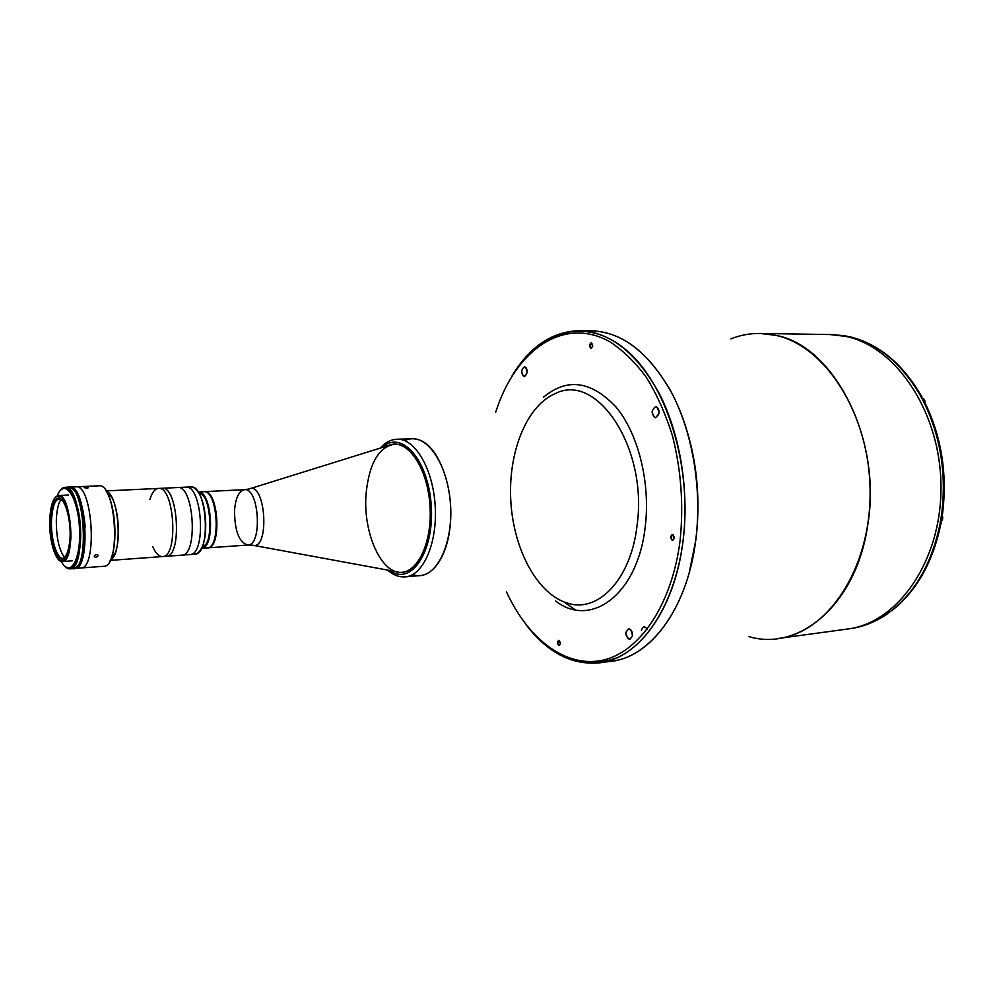 <?xml version="1.0" encoding="UTF-8"?>
<svg xmlns="http://www.w3.org/2000/svg" width="994" height="994" viewBox="0 0 994 994"><rect width="100%" height="100%" fill="white"/><g stroke="black" fill="none" stroke-linecap="round" stroke-linejoin="round"><path stroke-width="1.49" d="M921.935 398.507L922.867 398.557L924.818 402.831L922.842 398.557C924.445 398.929 925.116 400.358 924.867 402.843M891.879 610.639L891.693 610.788C916.754 591.07 933.229 561.672 941.144 522.583L940.349 521.887L941.132 522.583L940.262 522.844C932.322 562.045 915.921 591.43 891.071 610.999L889.183 612.366M940.423 521.477C942.846 520.396 943.294 518.47 941.778 515.7C943.294 518.47 942.846 520.396 940.423 521.477C942.946 519.141 943.405 517.203 941.815 515.687M845.534 335.873L832.214 334.58L845.919 335.984L832.214 334.58L760.025 333.45L775.395 335.289C825.269 345.365 869.899 414.423 870.11 491.757C870.744 569.102 827.381 632.818 778.327 638.459L847.447 629.04C897.346 623.213 941.393 561.535 940.97 487.06C940.995 412.609 896.066 346.111 845.397 336.32L829.766 334.543L845.397 336.32C896.066 346.111 940.995 412.609 940.97 487.06C941.393 561.535 897.346 623.213 847.447 629.04L849.87 628.705C862.643 626.966 874.882 622.157 886.561 614.267C874.882 622.157 862.643 626.966 849.87 628.705C862.879 626.928 875.292 622.058 887.133 614.093L887.741 613.397L887.133 614.081M748.793 636.558C798.803 651.989 856.343 604.613 867.663 525.428C882.622 439.062 833.457 344.93 775.395 335.289C760 331.996 745.177 333.189 730.913 338.879M575.141 609.732L565.052 602.737M637.117 524.956C647.939 447.611 596.76 371.905 555.373 393.562C596.76 371.905 647.939 447.611 637.117 524.956C631.252 578.955 598.388 613.062 567.959 603.271C598.388 613.062 631.252 578.955 637.117 524.956M405.403 440.267C410.162 438.242 415.045 438.242 420.052 440.255C438.913 446.965 454.022 487.868 450.257 524.571C447.524 558.28 430.34 580.521 413.479 574.83M567.959 603.271C537.605 594.648 513.649 549.881 510.829 501.461C507.847 453.065 526.261 405.751 555.373 393.562M645.28 526.323C650.561 482.55 638.223 433.508 615.957 406.981C591.182 380.764 567.002 377.534 543.42 397.277C567.002 377.534 591.182 380.764 615.957 406.981C638.223 433.508 650.561 482.55 645.28 526.323C637.962 594.611 590.747 628.68 555.646 600.997C590.747 628.68 637.962 594.611 645.28 526.323M599.593 662.824C572.059 665.346 547.682 652.797 526.447 625.164C553.409 659.444 583.801 670.217 617.647 657.469C649.293 642.894 675.771 598.264 683.052 540.885C692.656 466.546 666.502 383.224 625.773 349.664C585.044 315.645 538.127 331.039 511.525 376.788C529.317 346.819 552.018 331.437 579.651 330.654C610.328 331.897 636.98 353.069 659.594 394.158C680.182 434.552 689.327 490.663 683.052 540.885C674.827 609.657 638.334 658.637 599.593 662.824L611.832 661.159C650.784 656.935 687.475 608.179 695.775 539.829C702.112 489.905 692.967 434.129 672.292 393.984C649.616 353.131 622.84 332.083 592.002 330.84L585.814 331.064C617.572 329.151 645.653 348.72 670.043 389.747C692.222 430.166 702.348 488.079 695.775 539.829C687.053 612.031 646.734 661.619 605.657 661.681M695.999 539.146C701.279 492.987 695.725 449.673 679.337 409.205C695.725 449.673 701.279 492.987 695.999 539.146L689.165 572.904L695.999 539.146M680.107 540.475C671.894 605.744 638.633 653.07 601.842 660.401C564.89 667.757 528.013 638.595 506.518 591.964C528.013 638.595 564.89 667.757 601.842 660.401C638.633 653.07 671.894 605.744 680.107 540.475C683.723 504.741 681.126 469.665 672.292 435.21C665.421 413.541 656.761 394.245 646.311 377.31C635.067 362.114 622.915 350.273 609.869 341.762C563.051 315.595 515.153 350.733 495.72 412.137C515.153 350.733 563.051 315.595 609.869 341.762C622.915 350.273 635.067 362.114 646.311 377.31C656.761 394.245 665.421 413.541 672.292 435.21C681.126 469.665 683.723 504.741 680.107 540.475M560.479 643.789L558.628 640.347C556.913 642.335 557.137 644.075 559.299 645.578L560.479 643.789C556.292 650.275 558.081 633.725 560.479 643.789M674.392 538.152L672.279 534.499C670.031 536.623 670.204 538.562 672.776 540.301L674.392 538.152C669.198 545.855 671.522 527.168 674.392 538.152M592.772 346.024L591.182 342.818C589.02 344.645 588.995 346.484 591.095 348.335L592.772 346.024C588.249 354.125 590.212 336.009 592.772 346.024M659.059 413.342C659.184 409.429 657.991 407.229 655.506 406.745C651.033 410.534 651.095 414.2 655.692 417.778L659.059 413.342C655.916 419.48 653.605 418.772 652.126 411.193C655.245 405.043 657.556 405.751 659.059 413.342M527.155 372.576C527.242 369.159 526.323 367.233 524.397 366.798C520.794 370.091 520.806 373.384 524.41 376.651L527.155 372.576C524.708 378.167 522.869 377.596 521.639 370.874C524.074 365.283 525.913 365.842 527.155 372.576M632.482 635.738C629.525 641.043 627.338 639.95 625.922 632.445C628.867 627.127 631.053 628.22 632.482 635.738C632.507 631.513 631.19 629.19 628.506 628.792C624.779 632.843 625.238 636.384 629.898 639.39L632.482 635.738M647.231 629.19C644.634 625.81 642.696 626.245 641.428 630.519M921.04 396.705L921.947 396.954L921.724 398.109L921.947 396.954C903.173 364.338 879.417 344.334 850.678 336.966L850.379 336.929C878.733 344.185 902.279 364.102 921.04 396.705L921.04 396.705C902.279 364.102 878.733 344.185 850.379 336.929L850.379 336.929M886.486 614.28L891.071 610.999C915.921 591.43 932.322 562.045 940.262 522.844L940.784 522.757M940.175 522.856L941.343 515.749M925.228 403.229L924.196 402.744C940.97 437.708 946.71 475.368 941.43 515.737C946.71 475.368 940.97 437.708 924.196 402.744L920.953 396.705M850.292 336.929L845.235 335.86M198.378 491.943L203.671 491.682C217.798 489.433 221.339 548.477 207.05 547.93C221.339 548.477 217.798 489.433 203.671 491.682L204.366 491.645C218.506 489.396 222.047 548.427 207.746 547.88C222.047 548.427 218.506 489.396 204.366 491.645L204.018 491.682C218.518 488.302 222.184 549.508 207.398 547.893L247.829 545.035C262.664 545.52 259.173 487.42 244.499 489.682C259.173 487.42 262.664 545.52 247.829 545.035C239.082 542.5 234.659 531.007 234.534 510.556C235.59 497.795 238.92 490.837 244.499 489.682L248.773 489.06C265.932 480.288 270.231 551.794 252.141 545.134C270.231 551.794 265.932 480.288 248.773 489.06L388.542 445.523C406.459 437.049 427.83 466.919 430.017 506.319C432.564 545.694 414.908 577.912 396.109 571.637L252.141 545.134L247.829 545.035M366.14 493.136C369.296 463.291 378.789 446.965 394.606 444.144C411.181 443.175 428.054 471.765 430.017 506.319C432.204 540.86 418.872 571.264 402.297 572.283C381.336 575.017 362.524 532.063 366.14 493.136M380.242 448.108C385.212 442.492 390.828 439.522 397.091 439.224C414.908 438.205 433.086 468.87 435.198 506.008C437.546 543.122 423.171 575.75 405.353 576.868C423.171 575.75 437.546 543.122 435.198 506.008C433.086 468.87 414.908 438.205 397.091 439.224L412.125 438.752C430.116 437.733 448.431 468.199 450.518 505.089C452.854 541.966 438.317 574.395 420.338 575.538L405.353 576.868C399.103 577.328 393.164 575.054 387.561 570.059M382.404 447.437C401.315 429.222 428.762 460.123 431.272 506.244C434.303 552.329 410.746 586.298 389.785 570.469C410.746 586.298 434.303 552.329 431.272 506.244C428.762 460.123 401.315 429.222 382.404 447.437M394.668 444.144C411.267 443.1 428.19 471.703 430.153 506.306C432.353 540.898 418.971 571.326 402.359 572.283M201.782 548.29C215.524 547.868 212.095 490.725 198.402 491.955C212.095 490.725 215.524 547.868 201.782 548.29L207.05 547.93L204.18 547.209L207.746 547.88M149.92 499.398C152.02 492.452 154.865 488.799 158.456 488.439L185.828 487.147C202.329 484.451 206.578 555.261 189.879 554.565L189.879 554.565C206.578 555.273 202.316 484.451 185.828 487.147L190.637 486.923C207.212 484.227 211.461 554.9 194.675 554.217L181.778 555.161C198.34 555.87 194.078 484.836 177.715 487.532C194.078 484.836 198.34 555.87 181.778 555.161L166.16 556.292C182.461 557.05 178.174 485.569 162.072 488.265C178.174 485.569 182.461 557.05 166.16 556.292L162.544 556.565C178.783 557.323 174.497 485.743 158.456 488.439C174.497 485.743 178.783 557.323 162.544 556.565C158.941 556.628 155.673 553.347 152.765 546.7M192.227 553.82L192.24 553.82C195.532 555.037 198.465 553.434 201.061 548.999L206.18 543.954C212.567 533.741 210.852 505.114 203.285 495.733L198.589 492.105M188.264 487.607L188.251 487.607C191.382 486.004 194.501 487.246 197.607 491.334C206.59 502.504 208.653 536.835 201.061 548.999M201.956 548.116L206.18 543.954M198.079 492.018C211.362 491.906 214.654 546.787 201.459 548.266M106.234 491.334C119.342 494.701 122.97 555.025 110.359 559.933L115.142 553.198C120.659 540.09 118.845 509.798 111.8 497.447L106.234 491.334M111.8 497.447L107.34 493.235C115.478 507.512 117.59 542.761 111.229 557.907L115.142 553.198M86.863 488.153L88.193 487.818L87.497 487.346L84.179 487.632L86.863 488.153M69.704 487.11L75.892 486.836C92.678 483.705 97.81 569.127 80.763 568.034C97.81 569.127 92.678 483.705 75.892 486.836L98.804 485.805C116.087 482.674 121.181 567.35 103.637 566.307L73.842 568.481C91.846 572.469 86.354 481.108 68.971 487.209L69.704 487.11C86.366 483.979 91.51 569.612 74.6 568.493M95.697 557.336L94.256 556.826L94.529 555.497L96.281 554.59L97.872 555.012L97.785 556.317L96.12 557.274L97.785 556.317L97.859 555L96.281 554.59L94.529 555.497L94.256 556.826L95.697 557.336M88.131 487.557L84.179 487.632L88.131 487.557M51.477 520.968C50.769 539.146 56.82 559.262 62.908 558.317L65.542 556.888C59.068 564.667 50.557 542.376 51.477 520.968C52.558 503.734 56.099 496.652 62.113 499.721L59.329 498.615C54.757 499.796 52.148 507.251 51.477 520.968M50.458 520.819C49.265 546.663 61.181 570.581 67.319 553.484C72.214 542.115 70.499 513.587 64.287 502.877C56.832 493.285 52.235 499.261 50.458 520.819C51.365 506.94 54.161 499.286 58.832 497.87C64.945 498.826 70.524 517.576 70.164 536.474C69.133 550.701 66.238 558.255 61.479 559.125C55.378 557.435 50.16 539.034 50.458 520.819M49.725 520.235C49.837 535.965 52.222 548.39 56.894 557.51C60.062 561.374 63.119 561.846 66.064 558.939C68.648 553.981 70.276 546.7 70.947 537.095C70.835 520.719 68.35 508.033 63.479 499.038C60.249 495.459 57.192 495.285 54.335 498.528C51.862 503.672 50.334 510.904 49.725 520.235C50.458 505.064 53.353 496.814 58.397 495.509C71.667 492.999 75.842 562.418 62.361 561.511C55.627 562.554 48.942 540.314 49.725 520.235M61.28 561.411C70.152 578.93 81.483 558.926 79.433 527.367C77.694 495.782 64.051 477.282 57.329 495.733L57.577 495.111C64.399 477.592 77.718 496.254 79.433 527.367C81.458 558.454 70.462 578.583 61.591 561.995L61.28 561.411M64.672 557.646C59.081 550.154 56.298 537.704 56.323 520.284C56.695 510.32 58.311 503.25 61.156 499.063M65.194 566.63C73.767 575.886 82.266 555 80.489 527.305C78.936 499.597 68.002 479.866 60.609 490.079L65.02 487.321C81.583 484.19 86.726 569.972 69.915 568.841L65.194 566.63M66.635 487.557C84.801 477.754 90.69 575.973 71.481 568.419M69.915 568.841L73.109 568.605C89.994 569.724 84.85 484.041 68.213 487.184L65.02 487.321M74.426 568.344L74.587 568.332C79.209 567.599 82.502 561.138 84.453 548.937L83.819 548.974L84.565 526.994C82.316 502.902 77.271 489.669 69.418 487.296C77.395 489.185 82.552 502.417 84.875 526.969L85.198 526.957C82.875 502.405 77.706 489.172 69.717 487.271L69.568 487.284M84.142 548.961C82.179 561.163 78.899 567.624 74.277 568.357C78.899 567.624 82.179 561.163 84.142 548.961M83.819 548.974C81.93 560.852 78.762 567.313 74.289 568.344C78.762 567.313 81.93 560.852 83.819 548.974M84.875 526.969C82.552 502.417 77.395 489.185 69.406 487.284L69.381 487.284C77.271 489.669 82.316 502.902 84.565 526.994L84.875 526.969M74.339 568.332C78.737 567.164 81.868 560.715 83.72 548.986L82.999 549.036L83.72 548.986L84.465 526.994L83.732 527.044L84.465 526.994C82.254 503.113 77.259 489.88 69.468 487.308M579.651 330.654L592.002 330.84M925.116 403.017C941.865 437.832 947.593 475.318 942.312 515.476M204.366 491.645L244.499 489.682M197.607 491.334L203.285 495.733M105.96 490.899L158.456 488.439M110.135 560.392L162.544 556.565M109.415 493.832L108.048 493.906M113.204 557.062L111.85 557.162M72.463 560.79L62.361 561.511M68.511 495.024L58.397 495.509"/></g></svg>
